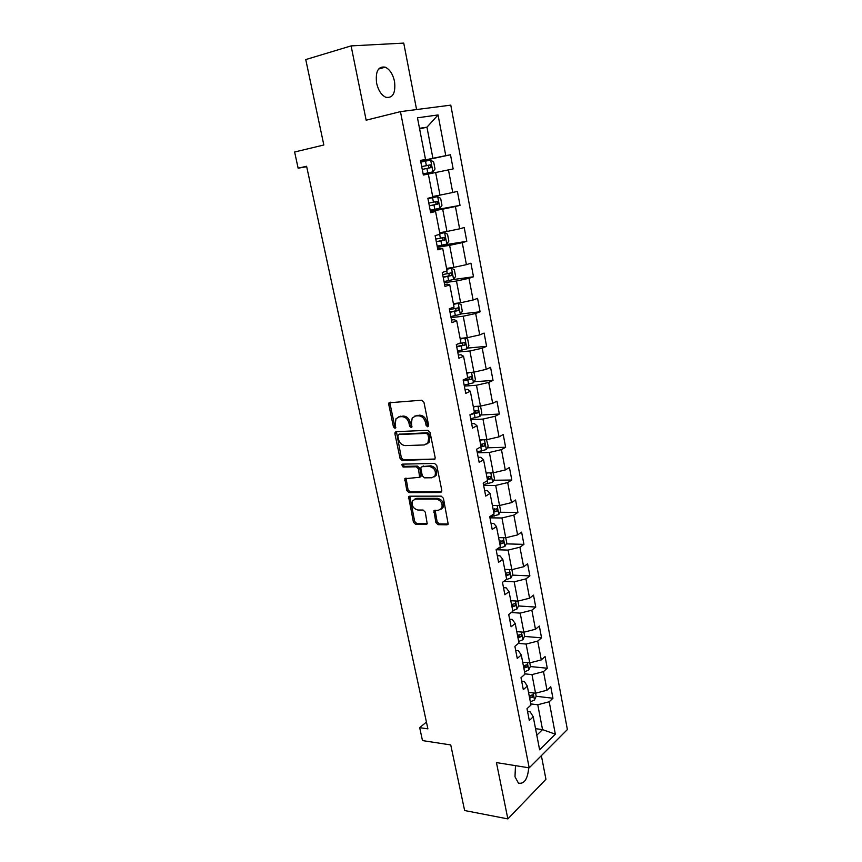 <?xml version="1.0" encoding="UTF-8"?>
<svg xmlns="http://www.w3.org/2000/svg" width="862" height="862" viewBox="0 0 862 862"><rect width="100%" height="100%" fill="white"/><g stroke="black" fill="none" stroke-linecap="round" stroke-linejoin="round"><path stroke-width="1.29" d="M427.649 426.787L428.597 425.225L423.942 402.263L421.712 400.205L388.988 402.78L388.74 404.407L393.438 426.852L394.958 428.263L395.69 427.843L395.249 423.845L396.003 418.76L399.375 416.788L401.983 416.658C405.463 416.896 407.791 419.061 408.987 423.177L409.59 426.108L411.131 427.53L411.896 427.089L411.454 423.059L412.198 418.005L415.7 415.937L418.372 415.796C421.917 416.034 424.287 418.232 425.483 422.391L426.087 425.343L427.649 426.787M515.487 765.639L514.991 776.781L518.428 783.084C524.204 784.334 527.641 779.237 528.729 767.773M394.527 81.416C392.856 74.132 389.764 69.369 385.26 67.161C378.213 66.062 375.326 71.384 376.597 83.118C378.289 90.37 381.349 95.089 385.777 97.266C392.867 98.387 395.787 93.107 394.527 81.416M435.881 522.598L438.068 524.678L447.012 524.829L448.208 524.15L443.402 498.236L441.193 496.146L409.687 496.189L408.588 496.803L413.437 522.243L415.57 524.301L426.087 524.473L427.229 523.837L425.268 512.125L423.102 510.056L417.865 510.013C413.103 508.602 411.357 505.509 412.607 500.736L415.581 499.055L436.312 499.066C441.128 500.423 442.939 503.527 441.732 508.375L438.575 510.175L433.931 510.81L435.881 522.598L437.131 521.833L439.308 523.913L448.251 524.064L447.012 524.829M416.583 109.56L403.739 43.1L351.093 45.901L305.751 59.564L323.832 144.999L294.621 152.003L298.133 168.187L306.603 166.258L427.897 728.864L419.675 727.657L422.488 740.587L450.751 744.94L464.629 810.528L507.858 818.9L545.937 779.291L541.368 755.629M351.093 45.901L366.156 120.195L400.453 111.64L529.193 767.848L496.437 762.579L507.858 818.9M433.791 459.726L434.954 459.047L435.159 457.56L430.052 432.368L427.821 430.3L396.186 431.657L395.13 432.271L394.904 433.834L400.065 458.455L402.22 460.491L434.89 459.144M402.543 464.133L434.545 463.433L436.765 465.512L441.807 490.381L441.624 491.803L440.45 492.493L441.624 491.803M440.45 492.493L408.944 492.601L406.799 490.553L404.817 478.712L419.665 477.289L418.415 468.831L416.238 466.773L403.071 467.042L401.714 464.575M400.453 111.64L450.783 105.132L567.379 729.564L529.193 767.848M536.153 696.27L552.941 698.252L550.764 686.745L547.014 690.214L543.491 671.617L547.284 668.233L545.086 656.585L541.282 659.926L537.716 641.091L541.551 637.837L539.332 626.049L535.474 629.249L531.854 610.188L535.755 607.074L533.503 595.136L529.591 598.196L525.928 578.887L529.882 575.913L527.598 563.823L523.633 566.743L519.926 547.198L523.934 544.364L521.618 532.123L517.599 534.893L513.849 515.088L517.911 512.405L515.573 500.003L511.489 502.632L507.686 482.58L511.802 480.037L509.442 467.484L505.294 469.952L501.447 449.641L505.628 447.259L503.225 434.534L499.033 436.851L495.133 416.271L499.367 414.051L496.943 401.164L492.676 403.319L488.722 382.459L493.032 380.411L490.564 367.352L486.243 369.335L482.235 348.205L486.599 346.319L484.11 333.088L479.725 334.909L475.662 313.488L480.091 311.785L477.57 298.371L473.109 300.019L469.003 278.307L473.497 276.777L470.932 263.19L466.417 264.656L462.247 242.653L466.805 241.306L464.209 227.546L459.629 228.818L455.405 206.514L460.028 205.361L457.399 191.407L452.744 192.485L448.466 169.889L453.164 168.92L450.492 154.772L445.773 155.656L438.058 114.948L417.467 117.803L425.516 159.459L420.505 160.407L423.35 175.029L428.328 174.016L432.799 197.129L427.864 198.282L430.666 212.709L435.569 211.481L430.537 212.02M552.941 698.252L549.202 701.765L555.343 734.198L539.623 749.8L533.244 716.785L529.3 720.492L527.005 708.683L530.97 705.03L527.307 686.087L523.32 689.665L520.993 677.694L525.001 674.181L521.294 655.001L517.254 658.439L514.894 646.317L518.967 642.944L515.207 623.517L511.101 626.803L508.72 614.531L512.847 611.298L509.043 591.623L504.884 594.758L502.471 582.324L506.651 579.242L502.805 559.309L498.581 562.304L496.124 549.708L500.38 546.777L496.48 526.585L492.191 529.419L489.713 516.65L494.023 513.881L490.069 493.42L485.715 496.092L483.205 483.162L487.58 480.543L483.571 459.812L479.153 462.323L476.611 449.21L481.05 446.764L476.988 425.753L472.505 428.102L469.93 414.816L474.434 412.542L470.318 391.24L465.771 393.417L463.153 379.948L467.732 377.847L463.551 356.265L458.94 358.258L456.289 344.606L460.933 342.688L456.698 320.804L452.022 322.614L449.328 308.779L454.037 307.044L449.759 284.869L444.997 286.486L442.271 272.457L447.055 270.905L442.712 248.428L437.885 249.851L435.116 235.628L439.976 234.281L435.569 211.481M530.345 701.808L534.462 700.041L536.175 696.216L535.593 693.199L528.525 692.391M547.014 690.214L535.55 693.21L531.983 674.601L524.936 673.858M521.661 681.131L524.279 681.422L527.307 686.087M531.983 674.601L543.491 671.617M524.549 671.81L528.697 670.086L530.432 666.315L529.774 662.889L522.684 662.21M541.282 659.926L529.742 662.9L526.122 644.054L518.428 643.386M515.681 650.368L518.31 650.616L521.294 655.001M526.122 644.054L537.716 641.091M511.285 612.516L520.195 613.13L523.848 632.212L516.78 631.641M509.636 619.218L512.265 619.412L515.207 623.517M523.848 632.212L535.474 629.249M520.195 613.13L531.854 610.188M503.871 581.3L514.183 581.818L517.89 601.137L510.8 600.695M503.505 587.668L506.145 587.819L509.043 591.623M517.89 601.137L529.591 598.196M514.183 581.818L525.928 578.887M506.069 579.673L510.972 577.949L512.782 574.329L511.888 569.653L504.744 569.362M523.633 566.743L511.845 569.663L508.095 550.096L496.135 549.73M497.299 555.721L499.949 555.807L502.805 559.309M508.095 550.096L519.926 547.198M489.939 517.836L501.932 517.976L505.735 537.791L498.613 537.619M491.006 523.353L493.667 523.396L496.48 526.585M505.735 537.791L517.599 534.893M501.932 517.976L513.849 515.088M483.668 485.532L495.693 485.435L499.54 505.509L492.396 505.477M484.638 490.564L487.299 490.553L490.069 493.42M499.54 505.509L511.489 502.632M495.693 485.435L507.686 482.58M477.311 452.809L489.368 452.475L493.269 472.807L486.103 472.926M478.184 457.345L480.856 457.28L483.571 459.812M493.269 472.807L505.294 469.952M489.368 452.475L501.447 449.641M470.867 419.665L482.957 419.083L486.911 439.685L479.725 439.943M471.654 423.684L474.326 423.565L476.988 425.753M486.911 439.685L499.033 436.851M482.957 419.083L495.133 416.271M464.349 386.09L476.47 385.249L480.468 406.121L473.27 406.53M465.027 389.581L467.71 389.398L470.318 391.24M480.468 406.121L492.676 403.319M476.47 385.249L488.722 382.459M457.744 352.073L469.887 350.974L473.949 372.125L466.73 372.686M458.315 355.015L460.998 354.778L463.551 356.265M473.949 372.125L486.243 369.335M469.887 350.974L482.235 348.205M451.041 317.604L463.228 316.235L467.333 337.667L460.103 338.389M451.505 319.996L454.199 319.694L456.698 320.804M467.333 337.667L479.725 334.909M463.228 316.235L475.662 313.488M444.264 282.682L456.472 281.023L460.631 302.745L453.38 303.629M444.609 284.492L447.313 284.126L449.759 284.869M460.631 302.745L473.109 300.019M456.472 281.023L469.003 278.307M437.39 247.286L449.619 245.347L453.843 267.36L446.57 268.405M437.627 248.504L442.712 248.428M453.843 267.36L466.417 264.656M449.619 245.347L462.247 242.653M430.418 211.405L442.68 209.175L446.969 231.49L439.674 232.708M446.969 231.49L459.629 228.818M442.68 209.175L455.405 206.514M428.328 174.016L435.644 172.519L439.986 195.135L432.681 196.525M439.986 195.135L452.744 192.485M435.644 172.519L448.466 169.889M419.611 128.901L426.949 127.177L432.918 158.285L420.613 160.925M420.559 160.677L425.516 159.459M432.918 158.285L445.773 155.656M419.492 128.298L426.949 127.177L438.058 114.948M426.421 722.044L419.675 727.657M298.133 168.187L306.7 166.711M535.528 728.659L542.543 729.618L537.769 704.76L530.744 703.898M536.8 735.189L542.543 729.618L555.343 734.198M527.555 711.506L530.173 711.84L533.244 716.785M537.769 704.76L549.202 701.765M420.656 161.172L450.492 154.772M430.289 210.77L460.028 205.361M440.762 245.454L466.805 241.306M453.444 279.514L473.497 276.777M460.523 314.016L480.091 311.785M467.376 348.108L486.599 346.319M474.111 381.758L493.032 380.411M480.748 414.999L499.367 414.051M487.267 447.82L505.628 447.259M493.689 480.242L511.802 480.037M500.025 512.254L517.911 512.405M506.253 543.868L523.934 544.364M505.972 575.741L509.194 574.738L505.865 574.803M512.405 575.105L529.882 575.913M511.737 605.512L512.89 605.587M518.461 605.954L535.755 607.074M517.599 635.865L519.172 635.994M524.441 636.425L541.551 637.837M523.396 665.83L525.184 666.014M530.335 666.531L547.284 668.233M530.367 695.591L531.035 695.677M428.543 426.097L427.38 424.707L426.776 421.755C425.58 417.607 423.21 415.409 419.665 415.172L418.372 415.796M414.719 416.098L419.665 415.172M398.481 416.939L403.287 416.044C406.767 416.271 409.094 418.447 410.29 422.552L412.014 426.841M388.988 402.78L390.314 402.188L390.055 403.815L394.753 426.227L395.82 427.563M395.13 432.271L396.412 431.647L401.358 457.797L403.513 459.823L434.954 459.047M428.015 434.825L426.453 433.381L398.697 434.523L397.802 436.043L398.438 439.081C399.612 443.133 401.918 445.298 405.366 445.589L424.33 444.954L427.951 442.82L428.64 437.928L428.015 434.825L429.298 434.179L427.746 432.735L426.453 433.381M399.343 434.211L427.746 432.735M426.798 444.092L429.233 442.163L429.922 437.282L428.64 437.928M429.298 434.179L429.922 437.282M441.646 491.76L410.215 491.89L408.944 492.601M406.056 478.087L408.071 489.853L410.215 491.89M419.751 477.236L420.936 476.589L421.13 475.134L419.686 468.152L417.51 466.094L404.353 466.364L403.071 467.042M402.888 464.133L404.353 466.364M431.873 477.763L434.965 475.964C436.269 470.997 434.48 467.84 429.578 466.514L422.197 466.654L421.065 467.312L420.871 468.788L422.315 475.792L424.492 477.85L431.873 477.763M434.2 476.891L436.226 475.264C437.54 470.296 435.741 467.15 430.849 465.825L429.578 466.514M422.391 466.557L430.849 465.825M435.127 510.153L437.131 521.833M441.053 509.237L442.971 507.632C444.189 502.794 442.378 499.691 437.562 498.344L436.312 499.066M414.536 499.206L416.842 498.333L437.562 498.344M409.806 496.189L414.697 521.499L416.831 523.546L427.293 523.719M432.864 171.872L423.123 173.865L432.864 171.872L435.019 168.995L433.672 161.97L430.601 160.116L420.839 162.099M422.261 169.405L430.784 167.648L430.655 164.847L421.712 166.571L428.102 165.385L429.028 167.465M430.192 210.263L439.857 208.227L441.98 205.275L440.644 198.335L437.616 196.622L427.94 198.648M437.616 196.622L427.929 198.594M429.341 205.856L437.81 204.1L437.713 201.331L428.802 203.066M437.713 201.331L435.17 201.805C436.441 202.796 436.431 203.734 435.116 204.596L429.319 205.781M437.163 246.166L446.753 244.086L448.843 241.069L447.529 234.227L444.555 232.643L439.868 233.721M444.555 232.643L439.846 233.58M436.323 241.823L444.727 240.056L444.673 237.33L435.795 239.076M442.228 237.761C443.359 238.785 443.305 239.701 442.055 240.498L436.291 241.662M444.049 281.594L453.563 279.482L455.621 276.39L454.328 269.634L451.386 268.19L446.753 269.321M451.386 268.19L446.71 269.084M443.219 277.305L451.559 275.538L451.537 272.834L442.691 274.59M449.221 273.276L448.886 275.905L443.165 277.058M450.837 316.548L460.276 314.404L462.312 311.247L461.03 304.577L458.131 303.252L453.541 304.448M458.131 303.252L453.477 304.135M450.018 312.324L458.304 310.546L458.304 307.874L449.501 309.641M456.084 308.316L455.642 310.859L449.953 311.99M464.607 337.936L460.243 339.111M462.183 338.173L460.157 338.712M466.956 348.776L464.866 337.915L467.646 339.057L468.906 345.64L466.902 348.862L457.539 351.049M456.731 346.869L464.963 345.091L464.984 342.462L458.056 343.873M462.84 342.893L462.301 345.339L456.644 346.459M470.372 372.395L466.848 373.311M467.764 372.599L466.762 372.837M472.02 372.265L474.175 373.095L475.425 379.592L473.497 382.793L464.155 385.098M463.357 380.972L471.525 379.183L471.579 376.586L467.646 377.448M469.488 377.028L468.874 379.377L463.26 380.476M476.18 406.368L473.378 407.079M479.207 406.196L480.619 406.681L481.847 413.092L479.908 416.443L470.684 418.695M470.533 414.514L478.011 412.833L478.076 410.269L474.165 411.163M476.039 410.721L475.361 412.973L472.387 413.577M482.02 439.857L479.822 440.407M486.513 439.695L488.194 446.171L486.276 449.576L477.128 451.871M480.468 447.087L484.401 446.053L484.498 443.51L480.597 444.426M482.494 443.973L481.761 446.139L480.964 446.333M487.87 472.893L486.179 473.292M493.312 472.807L494.465 478.83L492.568 482.289L483.485 484.616M487.429 479.789L490.726 478.841L490.834 476.33L486.944 477.279M488.388 476.363L488.086 478.873L487.289 479.067M493.71 505.488L492.45 505.768M499.583 505.498L500.65 511.069L498.786 514.582L489.767 516.941M493.689 512.179L496.954 511.22L497.094 508.72L493.215 509.701M494.691 508.731L494.325 511.198L493.538 511.392M499.518 537.64L498.645 537.834M505.778 537.78L506.759 542.898L504.916 546.465L497.837 548.523M499.874 544.159L503.106 543.179L503.268 540.711L499.4 541.713M500.919 540.689L500.488 543.103L499.701 543.297M509.194 574.738L509.356 572.293L505.509 573.327M517.933 601.126L518.741 605.372L517.006 608.96L512.728 610.695M512.006 606.923L515.196 605.9L515.379 603.486L511.543 604.542M515.196 605.9L511.812 605.932M523.891 632.202L524.624 636.027L522.868 639.755L518.676 641.447M517.954 637.718L521.122 636.684L521.316 634.281L517.502 635.359M521.122 636.684L517.75 636.662M523.837 668.136L526.973 667.08L527.188 664.699L523.385 665.809M526.973 667.08L523.622 667.016M529.645 698.177L532.759 697.099L532.975 694.75L529.193 695.871M532.759 697.099L529.408 696.992M426.776 421.755L425.483 422.391M417.003 415.322L415.7 415.937M410.894 425.472L409.59 426.108M410.29 422.552L408.987 423.177M403.287 416.044L401.983 416.658M400.679 416.184L399.375 416.788M394.753 426.227L393.438 426.852M390.055 403.815L388.74 404.407M427.38 424.707L426.087 425.343M403.513 459.823L402.22 460.491M401.358 457.797L400.065 458.455M396.208 433.198L394.904 433.834M400 433.888L398.697 434.523M408.071 489.853L406.799 490.553M405.894 479.487L404.623 480.177M421.13 475.134L419.859 475.824M419.686 468.152L418.415 468.831M417.51 466.094L416.238 466.773M423.468 465.976L422.197 466.654M434.998 511.457L433.748 512.2M416.842 498.333L415.581 499.055M427.272 523.762L426.087 524.473M416.831 523.546L415.57 524.301M414.697 521.499L413.437 522.243M409.676 497.514L408.405 498.236M439.308 523.913L438.068 524.678M432.918 171.797L430.677 160.16M426.367 165.612L425.494 161.14M427.778 172.917L426.916 168.446M427.552 165.396L430.246 164.825M439.911 208.151L437.702 196.665M433.424 202.128L432.573 197.71M434.814 209.326L433.963 204.919M435.116 204.596L437.81 204.1M446.807 244.011L444.63 232.686M440.385 238.149L439.652 234.367M441.764 245.25L440.924 240.897M442.055 240.498L444.727 240.056M453.617 279.407L451.462 268.222M447.259 273.685L446.742 271.013M448.617 280.7L447.787 276.4M448.886 275.905L451.559 275.538M460.33 314.318L458.207 303.295M454.037 308.758L453.735 307.152M455.373 315.664L454.554 311.43M455.642 310.859L458.304 310.546M460.728 343.356L460.62 342.817M462.054 350.187L461.245 346.007M462.301 345.339L464.963 345.091M473.497 382.793L471.482 372.309M468.637 384.247L467.84 380.12M468.874 379.377L471.525 379.183M479.951 416.357L478.011 406.261M475.134 417.865L474.348 413.792M475.361 412.973L478.011 412.833M486.33 449.49L484.455 439.771M481.556 451.052L480.78 447.033M481.761 446.139L484.401 446.053M492.622 482.203L490.823 472.85M487.892 483.808L487.289 480.716M488.086 478.873L490.726 478.841M498.829 514.495L497.105 505.498M494.142 516.155L493.732 514.054M494.325 511.198L496.954 511.22M504.97 546.379L503.3 537.737M500.316 548.081L500.1 546.971M500.488 543.103L503.106 543.179M511.026 577.863L509.42 569.556M517.006 608.96L515.465 600.986M522.911 639.658L521.435 632.018M528.74 669.989L527.328 662.662M534.505 699.944L533.158 692.929M378.547 69.046L385.26 67.161M429.233 442.163L427.951 442.82M405.959 478.098L404.817 478.712M420.936 476.589L419.665 477.289M436.226 475.264L434.965 475.964M435.041 510.153L433.931 510.81M442.971 507.632L441.732 508.375M409.698 496.189L408.588 496.803M428.102 165.385L430.655 164.847M442.917 237.61L444.673 237.33M450.341 273.006L451.537 272.834M457.356 307.993L458.304 307.874M464.165 342.537L464.984 342.462M470.846 376.64L471.579 376.586M477.408 410.301L478.076 410.269M483.873 443.531L484.498 443.51M490.241 476.33L490.834 476.33M496.523 508.72L497.094 508.72M502.729 540.7L503.268 540.711"/></g></svg>
